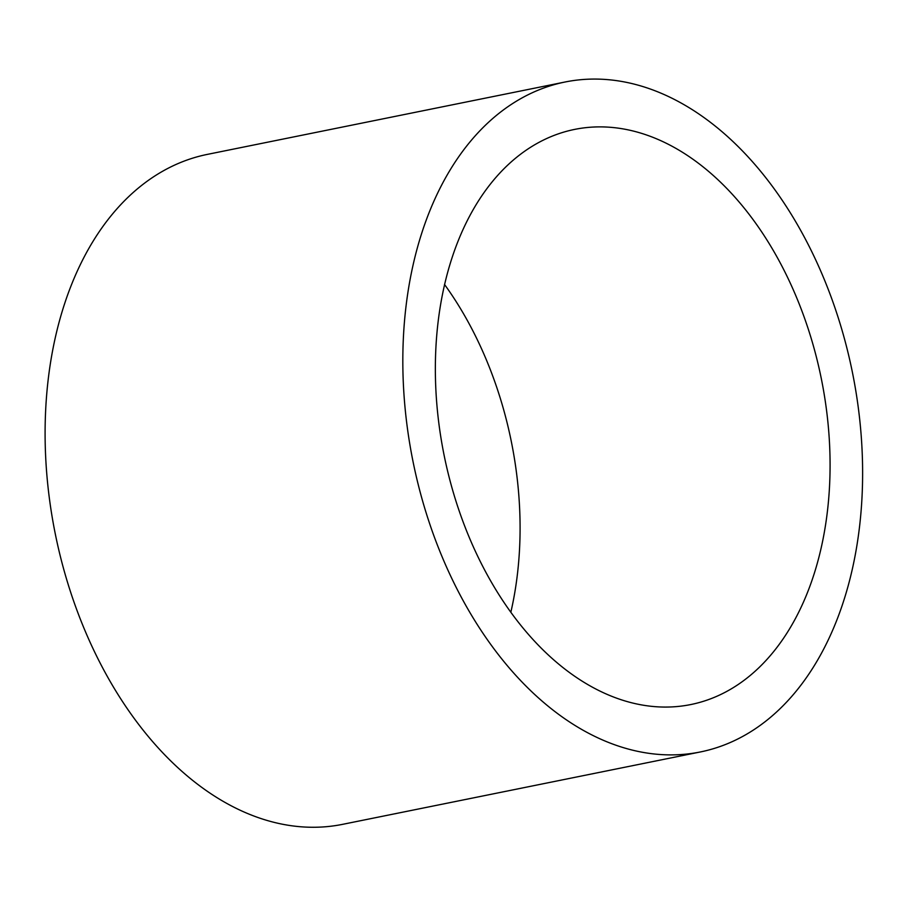 <?xml version="1.0" encoding="UTF-8"?>
<svg xmlns="http://www.w3.org/2000/svg" width="907" height="907" viewBox="0 0 907 907"><rect width="100%" height="100%" fill="white"/><g stroke="black" fill="none" stroke-linecap="round" stroke-linejoin="round"><path stroke-width="1.36" d="M700.465 751.937L342.744 824.316A341.735 224.199 -101.4 0 1 95.609 654.015A341.735 224.199 -101.4 0 1 207.193 154.417L564.914 82.038A341.735 224.199 -101.4 0 1 852.444 372.516A341.735 224.199 -101.4 0 1 700.465 751.937A341.735 224.199 -101.4 0 1 453.33 581.625A341.735 224.199 -101.4 0 1 564.914 82.038M478.715 558.327A293.38 192.477 -101.4 0 1 574.505 129.429A293.38 192.477 -101.4 0 1 821.345 378.809A293.38 192.477 -101.4 0 1 690.873 704.535A293.38 192.477 -101.4 0 1 478.715 558.327M510.845 612.236A293.38 192.477 78.6 0 0 444.521 284.469"/></g></svg>
